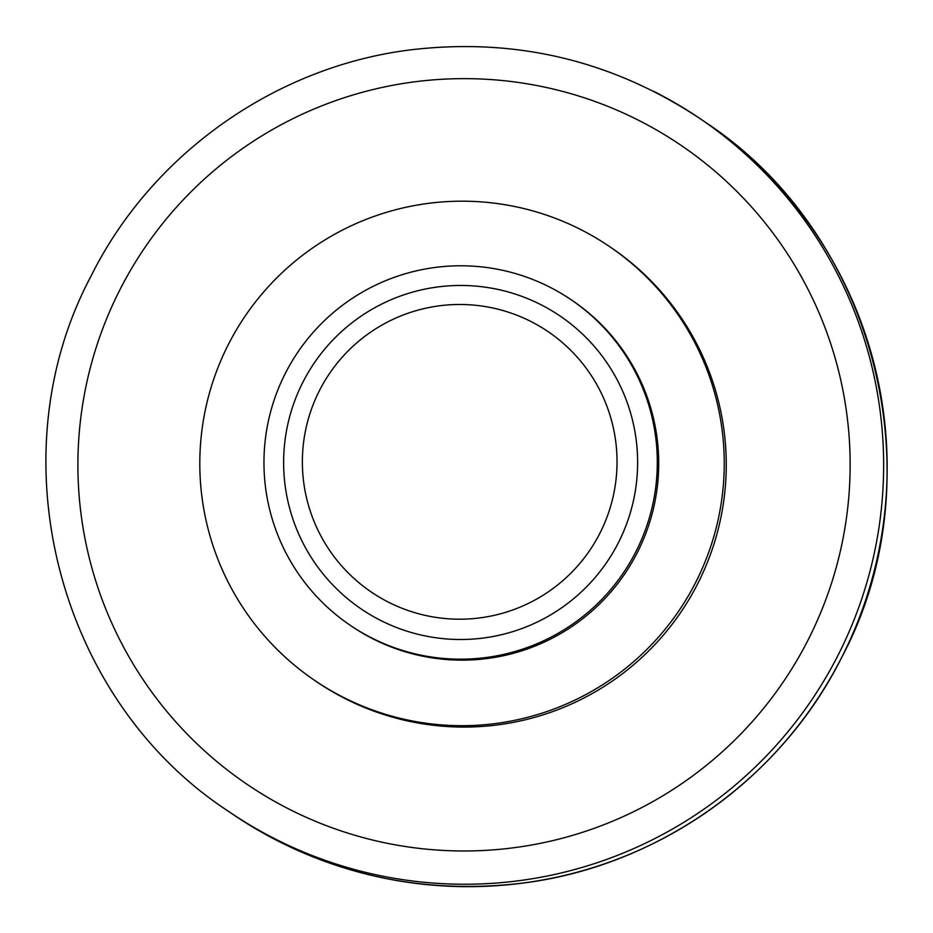 <?xml version="1.0" encoding="UTF-8"?>
<svg xmlns="http://www.w3.org/2000/svg" width="933" height="933" viewBox="0 0 933 933"><rect width="100%" height="100%" fill="white"/><g stroke="black" fill="none" stroke-linecap="round" stroke-linejoin="round"><path stroke-width="1.4" d="M227.979 345.245A262.29 262.196 -55.6 0 0 313.885 679.877A262.29 262.196 -55.6 0 0 696.076 581.632A262.29 262.196 -55.6 0 0 610.17 247A262.29 262.196 -55.6 0 0 227.979 345.245M610.17 247L612.176 248.365A262.29 262.196 124.4 0 1 698.071 583.008A262.29 262.196 124.4 0 1 315.879 681.253L313.885 679.877M380.804 620.503A177.048 176.978 -55.6 0 0 618.614 542.26A177.048 176.978 -55.6 0 0 540.452 304.461A177.048 176.978 -55.6 0 0 302.654 382.693A177.048 176.978 -55.6 0 0 380.804 620.503M388.746 602.31A157.374 157.315 -55.6 0 0 600.129 532.766A157.374 157.315 -55.6 0 0 530.655 321.372A157.374 157.315 -55.6 0 0 319.273 390.927A157.374 157.315 -55.6 0 0 388.746 602.31M285.101 373.83A196.711 196.641 -55.6 0 0 349.525 624.818A196.711 196.641 -55.6 0 0 636.166 551.135A196.711 196.641 -55.6 0 0 571.742 300.146A196.711 196.641 -55.6 0 0 285.101 373.83M571.742 300.146L573.142 301.102A196.711 196.641 124.4 0 1 637.566 552.091A196.711 196.641 124.4 0 1 350.913 625.775L349.525 624.818M704.916 121.943C875.481 233.53 937.852 476.518 842.149 656.529C781.353 779.172 656.844 867.084 520.941 883.318C415.943 895.412 319.494 872.133 231.594 813.471A418.999 418.859 -55.6 0 0 842.137 656.529A418.999 418.859 -55.6 0 0 704.916 121.943L701.406 119.529C613.506 60.867 517.057 37.588 412.059 49.682C276.156 65.916 151.647 153.828 90.851 276.471C-4.852 456.482 57.519 699.47 228.084 811.057A418.999 418.859 -55.6 0 0 838.627 654.115A418.999 418.859 -55.6 0 0 653.66 91.306M289.895 809.541A386.215 386.087 -55.6 0 0 808.654 638.848A386.215 386.087 -55.6 0 0 638.16 120.077A386.215 386.087 -55.6 0 0 119.401 290.758A386.215 386.087 -55.6 0 0 289.895 809.541M228.084 811.057L231.594 813.471"/></g></svg>
